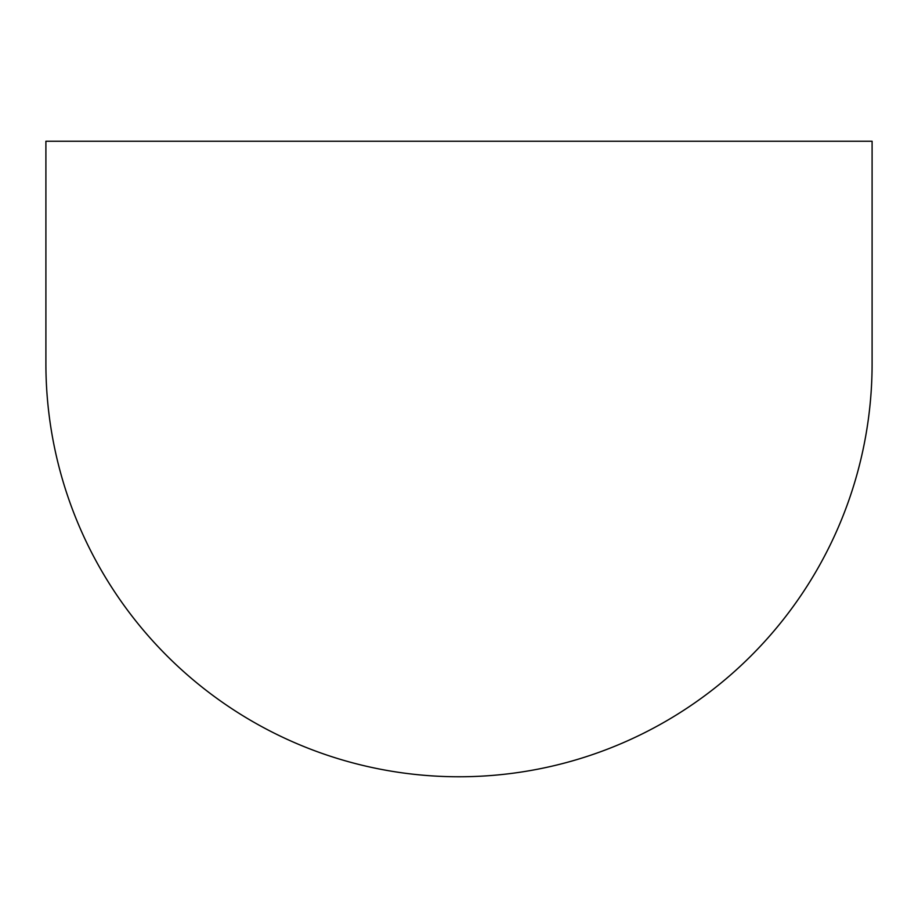 <?xml version="1.0" encoding="UTF-8"?>
<svg xmlns="http://www.w3.org/2000/svg" width="918" height="918" viewBox="0 0 918 918"><rect width="100%" height="100%" fill="white"/><g stroke="black" fill="none" stroke-linecap="round" stroke-linejoin="round"><path stroke-width="1.38" d="M45.9 141.234L872.1 141.234L872.1 363.666A413.1 413.1 0 0 1 459 776.766A413.1 413.1 0 0 1 45.9 363.666L45.9 141.234"/></g></svg>
